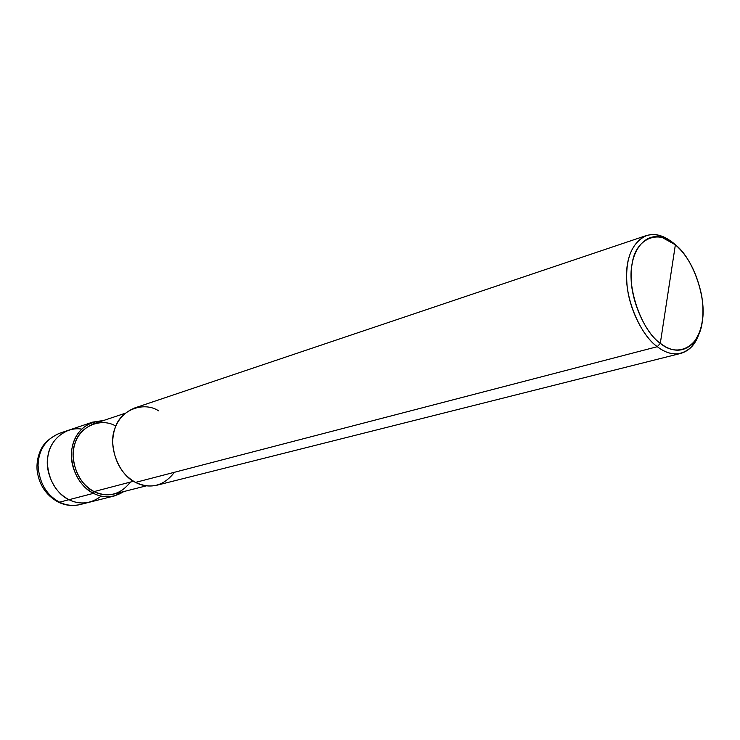 <?xml version="1.0" encoding="UTF-8"?>
<svg xmlns="http://www.w3.org/2000/svg" width="740" height="740" viewBox="0 0 740 740"><rect width="100%" height="100%" fill="white"/><g stroke="black" fill="none" stroke-linecap="round" stroke-linejoin="round"><path stroke-width="1.11" d="M101.232 496.105C90.817 503.866 80.077 505.069 69.005 499.704L59.57 502.164L57.96 501.951L59.57 502.164C46.435 495.088 39.266 482.841 38.055 465.414C38.563 450.05 45.593 439.384 59.163 433.409C45.593 439.384 38.563 450.05 38.055 465.414C39.266 482.841 46.435 495.088 59.57 502.164C65.851 505.355 72.686 506.16 80.068 504.569C72.686 506.16 65.851 505.355 59.57 502.164L69.005 499.704C55.232 493.83 44.178 472.046 48.017 455.414C50.255 440.041 65.555 426.49 81.539 429.08C65.555 426.49 50.255 440.041 48.017 455.414C44.178 472.046 55.232 493.83 69.005 499.704C75.323 502.941 82.196 503.764 89.623 502.164C82.196 503.764 75.323 502.941 69.005 499.704C55.787 492.544 48.562 480.158 47.323 462.556C47.804 447.043 54.862 436.276 68.496 430.264C54.862 436.276 47.804 447.043 47.323 462.556C48.562 480.158 55.787 492.544 69.005 499.704C80.077 505.069 90.817 503.866 101.232 496.105M158.647 410.839C143.495 400.932 119.899 410.099 114.839 428.7C107.67 446.128 118.927 475.228 135.549 482.397L657.296 346.69L660.311 343.323C672.392 352.508 683.353 352.471 693.213 343.212C702.103 332.01 704.915 316.091 701.649 295.445C696.765 272.635 688.006 255.753 675.37 244.792L660.311 343.323C642.107 331.261 626.66 288.128 632.099 264.226C635.188 238.382 658.637 228.808 675.37 244.792C692.64 257.677 706.728 297.6 702.334 320.91C700.179 345.95 678.062 358.715 660.311 343.323L675.37 244.792L662.134 237.447C644.882 232.351 631.22 250.804 631.183 273.791C629.768 298.655 644.873 332.732 660.311 343.323L657.296 346.69L135.549 482.397C121.767 474.599 114.145 461.261 112.665 442.4C113.007 425.787 120.195 414.363 134.245 408.11L646.362 235.551C631.72 242.775 625.245 258.843 626.928 283.753C628.723 308.858 643.393 336.839 657.296 346.69C641.034 335.581 625.106 299.709 626.632 273.55C626.697 249.362 641.145 230.001 659.303 235.385L672.938 242.886C664.428 235.607 655.566 233.165 646.362 235.551M103.054 420.671L92.704 422.105C78.903 428.21 71.789 439.218 71.364 455.146C72.686 473.212 80.059 485.94 93.49 493.34L69.005 499.704L93.49 493.34C80.022 487.42 68.755 466.302 71.789 449.356C75.064 431.624 85.489 422.068 103.054 420.671M115.81 426.111C101.676 417.314 79.837 426.046 75.129 442.955C68.459 458.883 78.745 485.144 94.082 491.582L93.49 493.34C99.909 496.679 106.884 497.548 114.395 495.93L123.867 491.536C113.729 497.826 103.6 498.427 93.49 493.34L94.082 491.582C81.317 484.534 74.324 472.435 73.084 455.267C73.501 440.143 80.272 429.69 93.407 423.9L125.032 413.318M146.335 485.838L114.006 494.043C106.847 495.587 100.205 494.773 94.082 491.582L133.505 481.259L94.082 491.582C108.281 497.891 120.407 494.718 130.444 482.055M680.966 353.35C689.773 350.631 695.905 343.786 699.356 332.806L691.937 346.486C681.577 356.255 670.024 356.319 657.296 346.69C664.982 352.73 672.873 354.95 680.966 353.35L156.908 485.227C149.249 486.865 142.126 485.921 135.549 482.397C150.803 489.39 163.781 486.023 174.455 472.277M92.704 422.105L59.163 433.409C50.265 437.729 44.428 442.65 41.634 448.172C38.092 454.86 36.565 462.121 37.074 469.965C38.831 484.423 45.797 495.088 57.96 501.951M58.414 502.173C65.462 505.522 72.677 506.327 80.068 504.569L114.395 495.93M659.303 235.385L662.134 237.447M691.937 346.486L693.213 343.212"/></g></svg>
